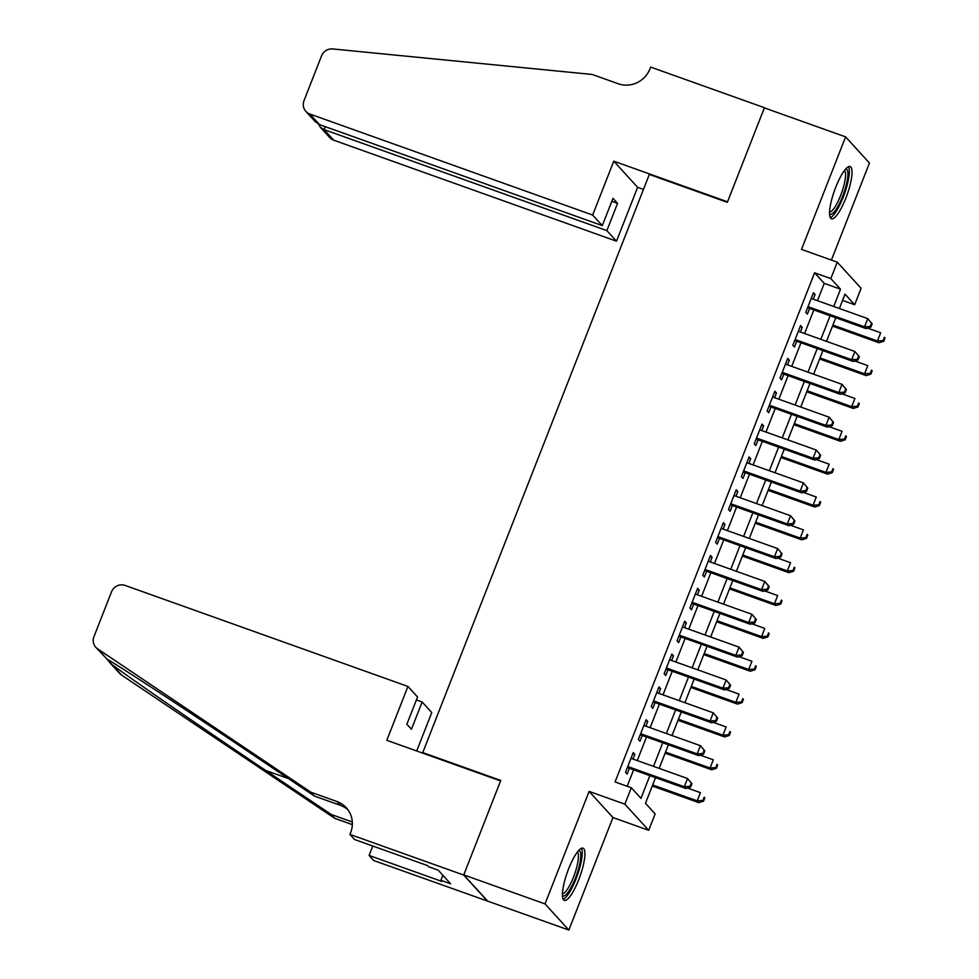 <?xml version="1.0" encoding="UTF-8"?>
<svg xmlns="http://www.w3.org/2000/svg" width="979" height="979" viewBox="0 0 979 979"><rect width="100%" height="100%" fill="white"/><g stroke="black" fill="none" stroke-linecap="round" stroke-linejoin="round"><path stroke-width="1.47" d="M578.699 879.791A27.73 6.633 109.7 0 0 583.007 848.169A27.73 6.633 109.7 0 0 568.652 868.765A27.73 6.633 109.7 0 0 564.345 900.386A27.73 6.633 109.7 0 0 578.699 879.791M845.819 198.174A27.73 6.633 109.7 0 0 850.127 166.552A27.73 6.633 109.7 0 0 835.772 187.16A27.73 6.633 109.7 0 0 831.477 218.782A27.73 6.633 109.7 0 0 845.819 198.174M655.526 777.644L645.479 803.294L655.135 813.892L648.698 830.314L624.871 804.175L631.308 787.752L640.964 798.35L649.872 775.625M349.931 834.414L463.703 875.055L500.587 780.936L386.815 740.308L407.925 686.438L125.141 585.43A10.659 10.267 -42.4 0 0 111.533 591.793L93.96 636.644A10.659 10.267 -42.4 0 0 97.619 648.857L310.894 792.207L336.898 801.495A24.879 23.973 137.6 0 1 346.272 807.712A24.879 23.973 137.6 0 1 350.641 832.615L349.931 834.414L354.606 839.541L427.419 865.546L428.447 866.672L438.2 870.16L450.634 883.792L440.88 880.305L441.908 881.443L369.095 855.438L373.77 860.553L568.86 930.05L612.952 817.538L648.698 830.314M831.416 260.071L869.45 163.028L845.611 136.889L801.52 249.4L837.278 262.176L861.116 288.303L854.679 304.726L845.012 294.141L839.382 308.507M842.564 300.406L854.679 304.726M487.603 901.023L463.765 874.883L545.022 903.911L568.86 930.05M463.765 874.883L500.771 780.447L422.769 752.582L649.334 174.446L727.348 202.31L764.354 107.874L845.611 136.889M633.009 759.043L634.857 754.344L633.242 752.582L625.52 772.284L627.123 774.059L629.375 768.307M645.883 726.198L647.731 721.499L646.116 719.724L638.394 739.439L639.997 741.201L642.248 735.462M658.757 693.352L660.592 688.641L658.989 686.879L651.268 706.593L652.871 708.355L655.122 702.604M671.631 660.507L673.466 655.795L671.863 654.033L664.141 673.736L665.744 675.51L667.996 669.758M684.505 627.649L686.34 622.95L684.737 621.188L677.015 640.89L678.618 642.652L680.87 636.913M697.378 594.804L699.214 590.104L697.611 588.33L689.889 608.045L691.492 609.807L693.744 604.055M710.252 561.958L712.088 557.247L710.485 555.485L702.763 575.199L704.366 576.961L706.618 571.21M723.126 529.101L724.962 524.401L723.359 522.639L715.625 542.342L717.24 544.116L719.492 538.364M736 496.255L737.836 491.556L736.232 489.781L728.498 509.496L730.114 511.258L732.365 505.519M748.874 463.41L750.709 458.698L749.106 456.936L741.372 476.651L742.988 478.413L745.239 472.661M761.748 430.564L763.583 425.853L761.98 424.091L754.246 443.793L755.861 445.567L758.113 439.816M774.609 397.707L776.457 393.007L774.854 391.245L767.12 410.947L768.735 412.71L770.987 406.97M787.483 364.861L789.331 360.162L787.716 358.387L779.994 378.102L781.609 379.864L783.861 374.113M800.357 332.016L802.205 327.304L800.589 325.542L792.868 345.257L794.483 347.019L796.735 341.267M817.477 300.675L824.257 283.384L814.589 272.786L615.057 781.952L631.308 787.752M627.172 786.272L633.621 769.824M637.256 760.561L646.495 736.967M650.117 727.715L659.369 704.121M662.991 694.87L672.243 671.276M675.865 662.012L685.116 638.418M688.739 629.167L697.99 605.573M701.613 596.321L710.864 572.727M714.486 563.476L723.738 539.882M727.36 530.618L736.612 507.024M740.234 497.773L749.486 474.179M753.108 464.927L762.36 441.333M765.982 432.069L775.233 408.488M778.856 399.224L788.107 375.63M791.73 366.379L800.981 342.785M804.603 333.533L813.843 309.939M813.231 299.158L815.079 294.459L813.463 292.697L805.741 312.399L807.357 314.173L809.609 308.422M422.769 752.582L423.528 753.414M612.952 817.538L589.113 791.411L545.022 903.911M589.113 791.411L624.871 804.175M814.589 272.786L830.841 278.599L837.278 262.176M835.76 317.759L826.509 341.353M822.886 350.604L813.635 374.198M810.012 383.462L800.761 407.056M797.139 416.308L787.887 439.901M784.265 449.153L775.013 472.747M771.391 482.011L762.139 505.592M758.517 514.856L749.265 538.45M745.643 547.702L736.392 571.295M732.769 580.547L723.518 604.141M719.895 613.405L710.656 636.999M707.022 646.25L697.782 669.844M694.148 679.096L684.908 702.689M681.274 711.941L672.035 735.535M668.4 744.799L659.161 768.393M833.729 306.488L840.508 289.197L830.841 278.599M653.507 766.373L662.746 742.78M666.381 733.516L675.62 709.922M679.242 700.67L688.494 677.076M692.116 667.825L701.368 644.231M704.99 634.967L714.242 611.385M717.864 602.122L727.116 578.528M730.738 569.276L739.989 545.682M743.612 536.431L752.863 512.837M756.486 503.573L765.737 479.979M769.359 470.728L778.611 447.134M782.233 437.882L791.485 414.288M795.107 405.025L804.359 381.443M807.981 372.179L817.232 348.585M820.855 339.334L830.106 315.74M824.257 283.384L840.508 289.197M813.059 293.737L815.079 294.459M800.186 326.582L802.205 327.304M787.312 359.44L789.331 360.162M774.438 392.285L776.457 393.007M761.564 425.131L763.583 425.853M748.69 457.988L750.709 458.698M735.816 490.834L737.836 491.556M722.943 523.679L724.962 524.401M710.069 556.525L712.088 557.247M697.195 589.382L699.214 590.104M684.321 622.228L686.34 622.95M671.447 655.073L673.466 655.795M658.573 687.919L660.592 688.641M645.699 720.777L647.731 721.499M632.838 753.622L634.857 754.344M807.589 307.7L866.17 328.626L864.555 326.851L807.993 306.66M870.233 326.435L864.555 326.851L867.773 318.64L872.154 323.853L871.518 323.143L870.233 326.435L870.869 327.133L872.154 323.853M811.212 298.448L867.773 318.64L871.518 323.143M866.17 328.626L870.869 327.133M832.48 326.117L879.044 342.748L877.441 340.986L880.659 332.774L867.688 328.136M832.896 325.077L877.441 340.986L883.107 340.557L883.756 341.267L885.04 337.975L884.404 337.278L883.107 340.557M884.404 337.278L885.04 337.975M883.756 341.267L879.044 342.748M845.636 169.061A23.998 5.739 -70.3 0 1 846.309 184.774A23.998 5.739 -70.3 0 1 829.592 213.985M829.592 212.149A22.223 5.323 109.7 0 0 844.082 184.713A22.223 5.323 109.7 0 0 844.473 170.481M830.314 217.619A27.547 6.596 109.7 0 0 847.508 183.746A27.547 6.596 109.7 0 0 848.487 166.711M578.516 850.678A23.998 5.739 -70.3 0 1 579.189 866.391A23.998 5.739 -70.3 0 1 562.46 895.601M562.46 893.766A22.223 5.323 109.7 0 0 576.961 866.329A22.223 5.323 109.7 0 0 577.353 852.097M563.194 899.236A27.547 6.596 109.7 0 0 580.388 865.363A27.547 6.596 109.7 0 0 581.367 848.328M592.662 215.05L309.878 114.041L319.509 124.602L602.293 225.611L592.662 215.05L613.772 161.18L727.544 201.821L764.415 107.702L650.656 67.074L649.946 68.873A24.879 23.973 -42.4 0 1 618.177 83.741L592.185 74.453L332.725 48.95A10.659 10.267 -42.4 0 0 321.553 55.864L303.992 100.702A10.659 10.267 -42.4 0 0 309.878 114.041M643.472 189.412L637.61 187.319L613.772 161.18M637.61 187.319L616.501 241.189L606.87 230.628L617.553 203.363L612.976 198.345L602.293 225.611M606.87 230.628L324.073 129.62L333.704 140.181A10.659 10.267 137.6 0 1 329.69 137.513L320.268 127.184L324.073 129.62L325.236 126.658M616.501 241.189L333.704 140.181M617.553 203.363L611.814 201.319M318.701 124.272L320.268 127.184M305.852 111.373L315.275 121.702L319.509 124.602M407.925 686.438L417.556 696.999L406.872 724.264L411.449 729.269L422.133 702.004L416.393 699.961M422.133 702.004L431.763 712.565L416.711 750.979M106.858 659.075L112.034 664.655C130.856 678.704 203.473 728.694 265.811 770.522L331.208 814.467L352.305 822.005M331.208 814.467L334.732 818.334L352.342 824.624M310.894 792.207L314.43 796.074L249.033 752.117C186.353 709.922 119.303 666.038 107.054 659.185L95.832 647.303M347.924 809.755A24.879 23.973 137.6 0 0 340.423 805.362L314.43 796.074M112.034 664.655L121.457 674.996L334.732 818.334M463.703 875.055L487.53 901.194M372.779 846.027L369.095 855.438M121.457 674.996A10.659 10.267 137.6 0 1 119.658 673.442L109.66 662.477M442.851 875.263L440.88 880.305M794.715 340.545L853.296 361.471L851.681 359.709L795.119 339.505M857.359 359.281L851.681 359.709L854.9 351.498L859.281 356.699L858.644 356.001L857.359 359.281L857.996 359.991L859.281 356.699M798.338 331.294L854.9 351.498L858.644 356.001M853.296 361.471L857.996 359.991M781.842 373.391L840.423 394.317L838.807 392.555L782.245 372.35M844.485 392.126L838.807 392.555L842.026 384.343L846.419 389.556L845.77 388.847L844.485 392.126L845.122 392.836L846.419 389.556M785.464 364.139L842.026 384.343L845.77 388.847M840.423 394.317L845.122 392.836M768.968 406.248L827.549 427.174L825.933 425.4L769.372 405.196M831.612 424.984L825.933 425.4L829.152 417.189L833.545 422.402L832.896 421.692L831.612 424.984L832.248 425.681L833.545 422.402M772.59 396.984L829.152 417.189L832.896 421.692M827.549 427.174L832.248 425.681M756.094 439.094L814.675 460.02L813.059 458.245L756.498 438.054M818.738 457.829L813.059 458.245L816.278 450.034L820.671 455.247L820.023 454.537L818.738 457.829L819.374 458.539L820.671 455.247M759.716 429.842L816.278 450.034L820.023 454.537M814.675 460.02L819.374 458.539M819.607 358.963L866.17 375.593L864.567 373.831L867.786 365.62L854.814 360.994M820.023 357.922L864.567 373.831L870.233 373.403L870.882 374.113L872.167 370.833L871.53 370.123L870.233 373.403M871.53 370.123L872.167 370.833M870.882 374.113L866.17 375.593M806.733 391.82L853.296 408.451L851.693 406.677L854.912 398.465L841.94 393.839M807.149 390.768L851.693 406.677L857.359 406.261L858.008 406.958L859.293 403.678L858.656 402.969L857.359 406.261M858.656 402.969L859.293 403.678M858.008 406.958L853.296 408.451M793.859 424.666L840.423 441.296L838.819 439.534L842.038 431.323L829.066 426.685M794.275 423.613L838.819 439.534L844.485 439.106L845.134 439.816L846.419 436.524L845.783 435.826L844.485 439.106M845.783 435.826L846.419 436.524M845.134 439.816L840.423 441.296M780.985 457.511L827.549 474.142L825.946 472.38L829.164 464.168L816.192 459.53M781.401 456.471L825.946 472.38L831.624 471.951L832.26 472.661L833.545 469.382L832.909 468.672L831.624 471.951M832.909 468.672L833.545 469.382M832.26 472.661L827.549 474.142M743.22 471.939L801.801 492.865L800.186 491.103L743.636 470.899M805.864 490.675L800.186 491.103L803.404 482.892L807.797 488.093L807.149 487.395L805.864 490.675L806.5 491.385L807.797 488.093M746.842 462.688L803.404 482.892L807.149 487.395M801.801 492.865L806.5 491.385M768.111 490.357L814.687 507L813.072 505.225L816.29 497.014L803.331 492.388M768.527 489.316L813.072 505.225L818.75 504.809L819.386 505.507L820.671 502.227L820.035 501.517L818.75 504.809M820.035 501.517L820.671 502.227M819.386 505.507L814.687 507M730.346 504.797L788.927 525.711L787.312 523.949L730.762 503.744M792.99 523.52L787.312 523.949L790.53 515.737L794.924 520.95L794.275 520.241L792.99 523.52L793.626 524.23L794.924 520.95M733.981 495.533L790.53 515.737L794.275 520.241M788.927 525.711L793.626 524.23M755.237 523.214L801.813 539.845L800.198 538.071L803.416 529.859L790.457 525.233M755.653 522.162L800.198 538.071L805.876 537.655L806.512 538.364L807.797 535.072L807.161 534.363L805.876 537.655M807.161 534.363L807.797 535.072M806.512 538.364L801.813 539.845M717.472 537.642L776.053 558.568L774.438 556.794L717.888 536.602M780.116 556.378L774.438 556.794L777.656 548.583L782.05 553.796L781.401 553.086L780.116 556.378L780.765 557.075L782.05 553.796M721.107 528.379L777.656 548.583L781.401 553.086M776.053 558.568L780.765 557.075M742.363 556.06L788.939 572.691L787.324 570.928L790.542 562.717L777.583 558.079M742.78 555.02L787.324 570.928L793.002 570.5L793.639 571.21L794.924 567.918L794.287 567.22L793.002 570.5M794.287 567.22L794.924 567.918M793.639 571.21L788.939 572.691M704.599 570.488L763.179 591.414L761.564 589.652L705.015 569.448M767.242 589.223L761.564 589.652L764.783 581.44L769.176 586.641L768.527 585.931L767.242 589.223L767.891 589.933L769.176 586.641M708.233 561.236L764.783 581.44L768.527 585.931M763.179 591.414L767.891 589.933M729.49 588.905L776.066 605.536L774.45 603.774L777.669 595.562L764.709 590.937M729.906 587.865L774.45 603.774L780.128 603.345L780.765 604.055L782.062 600.776L781.413 600.066L780.128 603.345M781.413 600.066L782.062 600.776M780.765 604.055L776.066 605.536M691.725 603.333L750.306 624.259L748.69 622.497L692.141 602.293M754.368 622.069L748.69 622.497L751.909 614.286L756.302 619.487L755.653 618.789L754.368 622.069L755.017 622.779L756.302 619.487M695.359 594.082L751.909 614.286L755.653 618.789M750.306 624.259L755.017 622.779M716.616 621.751L763.192 638.394L761.576 636.619L764.795 628.408L751.835 623.782M717.032 620.71L761.576 636.619L767.255 636.203L767.891 636.901L769.188 633.621L768.539 632.911L767.255 636.203M768.539 632.911L769.188 633.621M767.891 636.901L763.192 638.394M678.851 636.191L737.432 657.105L735.816 655.343L679.267 635.138M741.495 654.914L735.816 655.343L739.035 647.131L743.428 652.344L742.78 651.635L741.495 654.914L742.143 655.624L743.428 652.344M682.485 626.927L739.035 647.131L742.78 651.635M737.432 657.105L742.143 655.624M703.742 654.608L750.318 671.239L748.702 669.477L751.921 661.266L738.961 656.628M704.158 653.556L748.702 669.477L754.381 669.049L755.017 669.758L756.314 666.466L755.666 665.757L754.381 669.049M755.666 665.757L756.314 666.466M755.017 669.758L750.318 671.239M665.977 669.036L724.558 689.962L722.943 688.188L666.393 667.996M728.621 687.772L722.943 688.188L726.161 679.977L730.554 685.19L729.906 684.48L728.621 687.772L729.269 688.47L730.554 685.19M669.612 659.785L726.161 679.977L729.906 684.48M724.558 689.962L729.269 688.47M690.88 687.454L737.444 704.085L735.829 702.322L739.047 694.111L726.088 689.473M691.284 686.414L735.829 702.322L741.507 701.894L742.143 702.604L743.44 699.312L742.792 698.614L741.507 701.894M742.792 698.614L743.44 699.312M742.143 702.604L737.444 704.085M653.103 701.882L711.684 722.808L710.069 721.046L653.519 700.842M715.747 720.617L710.069 721.046L713.287 712.834L717.68 718.035L717.032 717.338L715.747 720.617L716.395 721.327L717.68 718.035M656.738 692.63L713.287 712.834L717.032 717.338M711.684 722.808L716.395 721.327M678.006 720.299L724.57 736.93L722.955 735.168L726.173 726.956L713.214 722.331M678.41 719.259L722.955 735.168L728.633 734.739L729.282 735.449L730.567 732.17L729.918 731.46L728.633 734.739M729.918 731.46L730.567 732.17M729.282 735.449L724.57 736.93M640.229 734.739L698.81 755.653L697.195 753.891L640.645 733.687M702.873 753.463L697.195 753.891L700.413 745.68L704.807 750.893L704.158 750.183L702.873 753.463L703.522 754.173L704.807 750.893M643.864 725.476L700.413 745.68L704.158 750.183M698.81 755.653L703.522 754.173M665.133 753.157L711.696 769.788L710.081 768.013L713.299 759.802L700.34 755.176M665.536 752.105L710.081 768.013L715.759 767.597L716.408 768.295L717.693 765.015L717.044 764.305L715.759 767.597M717.044 764.305L717.693 765.015M716.408 768.295L711.696 769.788M627.355 767.585L685.936 788.511L684.333 786.737L627.772 766.545M689.999 786.321L684.333 786.737L687.552 778.525L691.933 783.738L691.284 783.029L689.999 786.321L690.648 787.018L691.933 783.738M630.99 758.321L687.552 778.525L691.284 783.029M685.936 788.511L690.648 787.018M652.259 786.002L698.822 802.633L697.207 800.871L700.426 792.66L687.466 788.022M652.663 784.962L697.207 800.871L702.885 800.443L703.534 801.152L704.819 797.861L704.17 797.163L702.885 800.443M704.17 797.163L704.819 797.861M703.534 801.152L698.822 802.633M340.423 805.362L336.898 801.495M97.619 648.857L107.054 659.185M265.811 770.522L288.426 778.599"/></g></svg>
